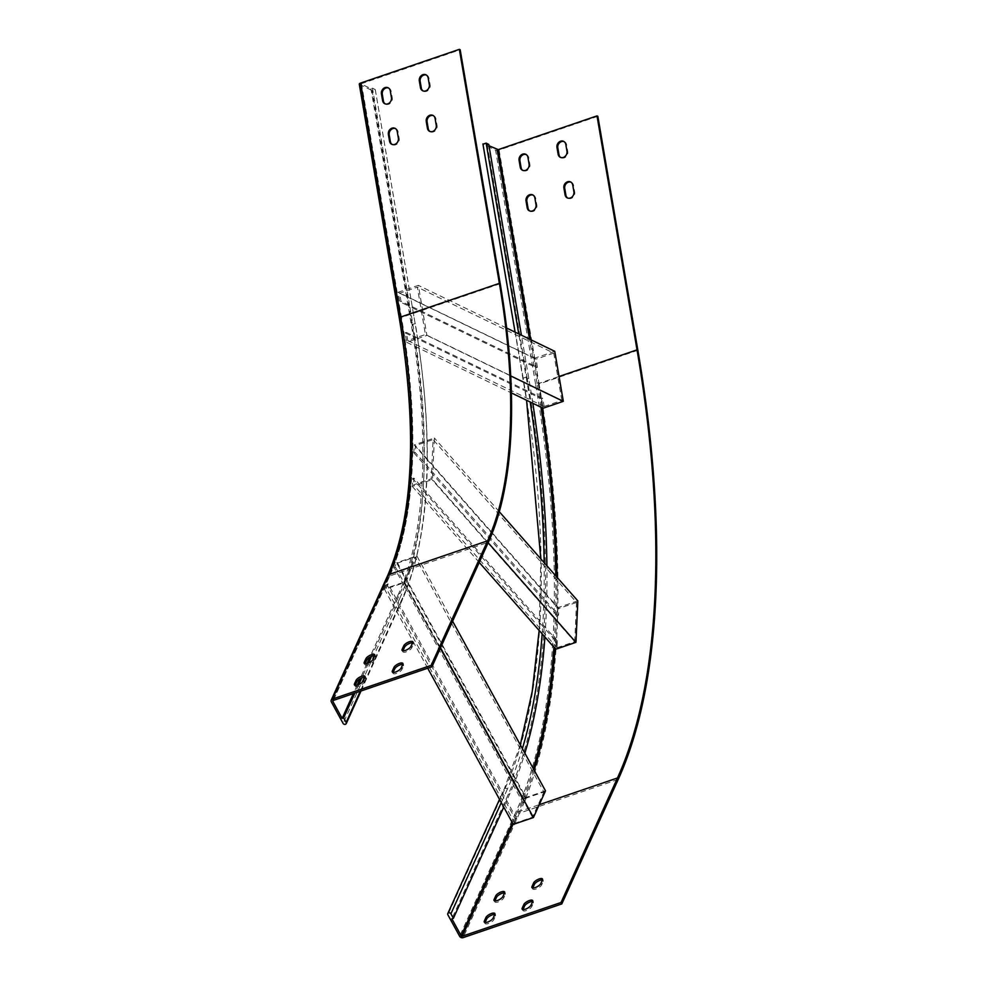 <?xml version="1.0" encoding="UTF-8"?>
<svg xmlns="http://www.w3.org/2000/svg" width="987" height="987" viewBox="0 0 987 987"><rect width="100%" height="100%" fill="white"/><g stroke="black" fill="none" stroke-linecap="round" stroke-linejoin="round"><path stroke-width="0.74" stroke-dasharray="4.93 3.7" d="M526.231 798.064A727.493 293.781 -108.9 0 1 526.17 798.224L524.282 802.394L395.614 567.365L397.564 563.046L526.231 798.064L543.911 792.03L415.243 557.013L397.564 563.046M545.478 790.834L525.269 797.73A727.493 293.781 -108.9 0 1 524.911 798.656L523.024 802.826L403.683 584.847A460.88 186.124 71.1 0 0 405.743 579.418L396.626 562.763L394.344 567.796L395.614 567.365M545.108 791.747L543.849 792.179L532.499 817.224L514.832 823.257L516.781 818.939L515.522 819.37L396.318 601.651L400.068 593.372A460.88 186.124 71.1 0 0 403.683 584.847L394.344 567.796M525.269 797.73L515.596 780.063A705.915 285.07 -108.9 0 1 513.462 785.356A705.915 285.07 -108.9 0 1 509.798 793.807L503.765 807.119M452.614 621.205L416.835 555.866L396.626 562.763M522.382 748.639A700.375 282.825 -108.9 0 1 513.117 775.523L515.596 780.063A705.915 285.07 -108.9 0 0 524.874 753.204M554.756 351.31L534.559 358.219L536.175 367.682L523.505 361.55L526.17 377.108L523.135 378.144A700.375 282.825 -108.9 0 1 504.283 790.303A1.752 1.468 24.4 0 1 507.318 789.267A700.375 282.825 -108.9 0 0 510.982 780.828A700.375 282.825 -108.9 0 0 513.117 775.523L408.236 583.959A466.432 188.357 71.1 0 0 425.212 501.1A466.432 188.357 71.1 0 0 425.816 493.512L423.041 490.379A460.88 186.124 71.1 0 0 424.225 464.581L426.989 467.727A466.432 188.357 71.1 0 0 427.112 459.609L424.336 456.45A460.88 186.124 71.1 0 0 416.378 346.992L419.006 348.263A466.432 188.357 71.1 0 0 417.624 338.911L414.984 337.628A460.88 186.124 71.1 0 0 412.467 322.144L409.815 306.599L399.772 301.738L401.03 301.319L399.649 293.201L536.052 359.132L537.434 367.25L401.03 301.319M479.238 562.43L422.448 497.954A460.88 186.124 71.1 0 1 405.743 579.418L408.236 583.959A466.432 188.357 71.1 0 1 406.163 589.387A466.432 188.357 71.1 0 1 402.548 597.912L396.515 611.224L384.572 589.387L404.769 582.49L416.835 555.866M440.547 647.842L404.769 582.49M516.781 818.939L388.113 583.922L386.855 584.353L396.318 601.651L371.507 656.404M386.855 584.353L384.572 589.387M507.318 789.267L501.285 802.579M427.716 668.211L396.515 611.224L360.267 691.245M532.499 817.224L403.831 582.207L415.243 557.013M515.522 819.37L513.24 824.416M526.17 798.224L524.911 798.656M523.024 802.826L524.282 802.394M388.113 583.922L386.151 588.24L403.831 582.207M514.832 823.257L386.151 588.24M368.558 662.943L361.735 677.995M358.774 684.534L354.901 693.084M541.493 398.785L542.838 406.632L544.096 406.2L542.764 398.353L541.493 398.785L417.624 338.911A466.432 188.357 71.1 0 0 415.108 323.428L410.826 298.407L521.889 352.088L523.505 361.55L409.815 306.599L372.457 88.176L370.939 88.694L361.008 83.833L460.189 49.757M400.068 593.372L398.551 593.89A460.88 186.124 71.1 0 0 410.962 322.663L370.939 88.694M406.706 342.316L416.378 346.992A460.88 186.124 71.1 0 0 414.984 337.628L405.089 332.853L406.706 342.316L426.915 335.42L418.352 285.379L398.156 292.275L399.772 301.738M413.812 452.762L424.225 464.581A460.88 186.124 71.1 0 0 424.336 456.45L414.182 444.915L413.812 452.762L415.083 452.33L415.391 445.606L558.839 608.473A727.493 293.781 -108.9 0 1 558.839 608.708L558.543 615.209L415.083 452.33M412.282 486.406L422.448 497.954A460.88 186.124 71.1 0 0 423.041 490.379L412.64 478.559L412.282 486.406L432.479 479.509L434.379 438.018L414.182 444.915M393.122 672.418L393.122 672.418A5.108 1.838 -28.7 0 0 393.06 673.356A5.108 1.838 -28.7 0 0 397.416 673.035A5.108 1.838 -28.7 0 0 401.968 669.396L403.597 665.806A5.108 1.838 -28.7 0 0 403.646 664.856A5.108 1.838 -28.7 0 0 402.795 664.399L403.597 665.806M402.918 650.803L402.906 650.828A5.108 1.838 -28.7 0 0 402.844 651.778A5.108 1.838 -28.7 0 0 407.199 651.445A5.108 1.838 -28.7 0 0 411.739 647.805L413.38 644.215A5.108 1.838 -28.7 0 0 413.43 643.265A5.108 1.838 -28.7 0 0 412.578 642.808L413.38 644.215M355.246 685.36L355.246 685.36A5.108 1.838 -28.7 0 0 355.184 686.298A5.108 1.838 -28.7 0 0 359.527 685.965A5.108 1.838 -28.7 0 0 364.08 682.338L365.708 678.748A5.108 1.838 -28.7 0 0 365.77 677.798A5.108 1.838 -28.7 0 0 364.919 677.341L365.708 678.748M365.042 663.745L365.03 663.77A5.108 1.838 -28.7 0 0 364.968 664.707A5.108 1.838 -28.7 0 0 369.311 664.374A5.108 1.838 -28.7 0 0 373.863 660.747L375.492 657.157A5.108 1.838 -28.7 0 0 375.553 656.207A5.108 1.838 -28.7 0 0 374.702 655.75L375.492 657.157M398.551 593.89L369.854 657.231M367.016 663.498L360.082 678.822M357.232 685.089L353.383 693.602M359.28 84.117A2.628 0.888 170.3 0 0 359.589 84.45L372.062 90.483L375.294 89.669L410.826 298.407L398.156 292.275M375.085 89.447L372.457 88.176M426.372 75.037A5.108 4.343 115.8 0 1 426.791 75.222A5.108 4.343 115.8 0 1 428.987 78.306L430.147 85.067A5.108 4.343 115.8 0 1 428.333 90.224A5.108 4.343 115.8 0 1 423.509 91.174A5.108 4.343 115.8 0 1 423.102 90.94M433.305 115.615A5.108 4.343 115.8 0 1 433.737 115.787A5.108 4.343 115.8 0 1 435.933 118.872L437.081 125.633A5.108 4.343 115.8 0 1 435.267 130.802A5.108 4.343 115.8 0 1 430.443 131.74A5.108 4.343 115.8 0 1 430.048 131.518M388.483 87.979A5.108 4.343 115.8 0 1 388.915 88.151A5.108 4.343 115.8 0 1 391.111 91.236L392.271 98.009A5.108 4.343 115.8 0 1 390.445 103.166A5.108 4.343 115.8 0 1 385.633 104.104A5.108 4.343 115.8 0 1 385.226 103.882M395.429 128.557A5.108 4.343 115.8 0 1 395.849 128.729A5.108 4.343 115.8 0 1 398.045 131.814L399.204 138.575A5.108 4.343 115.8 0 1 397.391 143.744A5.108 4.343 115.8 0 1 392.567 144.682A5.108 4.343 115.8 0 1 392.16 144.46M577.802 600.861L557.606 607.758L546.823 595.519A705.915 285.07 -108.9 0 1 546.613 603.538L426.989 467.727A466.432 188.357 71.1 0 1 425.816 493.512L542.665 626.19A700.375 282.825 -108.9 0 1 542.147 633.864M557.606 607.758A727.493 293.781 -108.9 0 1 557.569 609.139L557.273 615.641L546.613 603.538A705.915 285.07 -108.9 0 1 545.441 629.336A705.915 285.07 -108.9 0 1 544.923 637.01M499.286 511.71L434.379 438.018M544.145 562.639A700.375 282.825 -108.9 0 1 544.047 592.373L546.823 595.519A705.915 285.07 -108.9 0 0 546.921 565.798M556.1 641.439L555.804 647.941L557.063 647.509L557.359 641.007L556.1 641.439L542.665 626.19A700.375 282.825 -108.9 0 0 543.849 600.404A700.375 282.825 -108.9 0 0 544.047 592.373L427.112 459.609A466.432 188.357 71.1 0 0 419.006 348.263L511.352 392.9M488.17 542.727L432.479 479.509M555.804 647.941A727.493 293.781 -108.9 0 1 555.706 649.249M557.063 647.509A727.493 293.781 -108.9 0 1 557.05 647.731L413.59 484.851L431.27 478.818L433.071 439.573L415.391 445.606M557.359 641.007L413.898 478.127L413.59 484.851M557.05 647.731L574.718 641.686L431.27 478.818M574.718 641.686A727.493 293.781 71.1 0 0 574.742 641.464L576.507 602.675A727.493 293.781 71.1 0 0 576.519 602.44L433.071 439.573M576.519 602.44L558.839 608.473M577.777 602.243L576.507 602.675M574.742 641.464L576.001 641.032M558.839 608.708L557.569 609.139M557.273 615.641L558.543 615.209M413.898 478.127L412.64 478.559M532.832 403.288A705.915 285.07 -108.9 0 0 531.364 393.887A705.915 285.07 -108.9 0 0 528.798 378.379L521.407 335.198M534.559 358.219L521.889 352.088L518.78 333.914M510.698 375.924L426.915 335.42M506.615 328.042L418.352 285.379M542.838 406.632A727.493 293.781 -108.9 0 1 543.084 408.236M544.096 406.2A727.493 293.781 -108.9 0 1 544.145 406.471L407.742 340.54L425.422 334.494L417.328 287.155L399.649 293.201M542.764 398.353L406.36 332.422L407.742 340.54M544.145 406.471L561.813 400.426L425.422 334.494M561.813 400.426A727.493 293.781 71.1 0 0 561.776 400.154L553.732 353.099L417.328 287.155M561.776 400.154L563.034 399.723M553.732 353.099L536.052 359.132M536.175 367.682L537.434 367.25M526.17 377.108A700.375 282.825 -108.9 0 1 528.724 392.616A700.375 282.825 -108.9 0 1 530.192 402.005M406.36 332.422L405.089 332.853M528.798 378.379L527.28 378.897A705.915 285.07 -108.9 0 1 508.28 794.313L451.873 918.823M597.838 116.293L499.101 150.024A2.628 0.888 -9.7 0 1 495.585 150.197L483.124 144.164L523.135 378.144M564.009 141.585A5.108 4.343 115.8 0 1 564.441 141.758A5.108 4.343 115.8 0 1 566.637 144.842L567.796 151.603A5.108 4.343 115.8 0 1 565.983 156.773A5.108 4.343 115.8 0 1 561.159 157.71A5.108 4.343 115.8 0 1 560.752 157.488M570.955 182.151A5.108 4.343 115.8 0 1 571.387 182.336A5.108 4.343 115.8 0 1 573.583 185.42L574.73 192.181A5.108 4.343 115.8 0 1 572.916 197.338A5.108 4.343 115.8 0 1 568.093 198.288A5.108 4.343 115.8 0 1 567.698 198.054M526.133 154.515A5.108 4.343 115.8 0 1 526.564 154.7A5.108 4.343 115.8 0 1 528.761 157.784L529.92 164.545A5.108 4.343 115.8 0 1 528.094 169.702A5.108 4.343 115.8 0 1 523.27 170.652A5.108 4.343 115.8 0 1 522.876 170.418M533.079 195.093A5.108 4.343 115.8 0 1 533.498 195.266A5.108 4.343 115.8 0 1 535.694 198.35L536.854 205.123A5.108 4.343 115.8 0 1 535.04 210.28A5.108 4.343 115.8 0 1 530.216 211.218A5.108 4.343 115.8 0 1 529.809 210.996M527.28 378.897L487.27 144.916L489.009 145.768M488.775 144.41L487.27 144.916M522.95 909.558L522.974 909.595A5.108 1.838 -28.7 0 0 522.913 910.532A5.108 1.838 -28.7 0 0 527.255 910.199A5.108 1.838 -28.7 0 0 531.808 906.572L533.436 902.969A5.108 1.838 -28.7 0 0 533.498 902.032A5.108 1.838 -28.7 0 0 532.647 901.575L533.436 902.969M532.77 887.979L532.758 888.004A5.108 1.838 -28.7 0 0 532.696 888.942A5.108 1.838 -28.7 0 0 537.039 888.608A5.108 1.838 -28.7 0 0 541.592 884.981L543.22 881.379A5.108 1.838 -28.7 0 0 543.282 880.441A5.108 1.838 -28.7 0 0 542.431 879.985L543.22 881.379M485.11 922.5L485.086 922.524A5.108 1.838 -28.7 0 0 485.036 923.474A5.108 1.838 -28.7 0 0 489.379 923.141A5.108 1.838 -28.7 0 0 493.932 919.514L495.56 915.911A5.108 1.838 -28.7 0 0 495.622 914.974A5.108 1.838 -28.7 0 0 494.771 914.505M494.869 900.946L494.869 900.946A5.108 1.838 -28.7 0 0 494.82 901.884A5.108 1.838 -28.7 0 0 499.163 901.55A5.108 1.838 -28.7 0 0 503.715 897.923L505.344 894.321A5.108 1.838 -28.7 0 0 505.406 893.383A5.108 1.838 -28.7 0 0 504.542 892.914M333.236 700.474L389.643 575.976A439.301 177.401 71.1 0 0 401.462 317.456L401.129 317.913A440.177 177.759 71.1 0 1 389.285 576.951A0.876 0.74 24.4 0 1 389.643 575.976L488.38 542.245M361.452 83.476L401.462 317.456L500.212 283.725M412.467 322.144L410.962 322.663M361.02 690.986L402.634 599.146C430.566 533.979 434.798 442.139 415.317 323.65L412.072 324.452A466.432 188.357 71.1 0 1 399.525 598.949A1.752 1.468 -155.6 0 0 402.548 597.912M375.294 89.669L415.108 323.428M387.644 575.606A2.628 2.208 -155.6 0 0 387.768 577.469A440.177 177.759 71.1 0 0 399.612 318.431L359.589 84.45M387.768 577.469L331.361 701.967M389.285 576.951L333.335 700.449M401.129 317.913L361.106 83.944M399.525 598.949L343.118 723.446M412.072 324.452L372.062 90.483M373.863 660.747L373.086 659.316M364.08 682.338L363.302 680.907M411.739 647.805L410.962 646.374M401.968 669.396L401.178 667.965M398.045 131.814L397.218 131.419M399.204 138.575L398.378 138.18M391.111 91.236L390.284 90.841M392.271 98.009L391.432 97.602M435.933 118.872L435.094 118.477M437.081 125.633L436.254 125.238M428.987 78.306L428.161 77.899M430.147 85.067L429.32 84.66M637.861 350.274L539.112 383.992A729.245 294.496 -108.9 0 1 519.495 813.152A2.628 2.208 24.4 0 1 516.041 811.783L459.634 936.281M618.232 779.422L519.495 813.152L463.088 937.65M534.164 770.156A727.493 293.781 -108.9 0 1 518.706 811.721L539.247 804.701M540.95 407.212A726.617 293.435 -108.9 0 0 537.113 383.647L538.285 383.598A727.493 293.781 -108.9 0 1 542.221 407.828M556.976 577.21A727.493 293.781 -108.9 0 1 555.027 648.471M530.784 339.725L538.285 383.598L559.061 376.491M533.325 768.639A726.617 293.435 -108.9 0 1 517.558 811.265A0.876 0.74 -155.6 0 0 518.706 811.721L513.08 824.133M555.767 575.84A726.617 293.435 -108.9 0 1 553.904 647.201M509.798 793.807L508.28 794.313M499.101 150.024L539.112 383.992A2.628 0.888 -9.7 0 1 535.596 384.165A726.617 293.435 -108.9 0 1 516.041 811.783M535.596 384.165L495.585 150.197M537.113 383.647L529.488 339.096M517.558 811.265L512.339 822.776M504.283 790.303L447.876 914.801M534.868 197.955L535.694 198.35M536.027 204.716L536.854 205.123M527.934 157.377L528.761 157.784M529.081 164.138L529.92 164.545M572.744 185.013L573.583 185.42M573.903 191.774L574.73 192.181M565.81 144.435L566.637 144.842M566.97 151.208L567.796 151.603M502.926 896.492L503.715 897.923M504.554 892.89L505.344 894.321M493.142 918.083L493.932 919.514M494.783 914.48L495.56 915.911M540.802 883.55L541.592 884.981M531.031 905.141L531.808 906.572M361.008 83.833L401.018 317.802C419.302 429.32 415.367 515.498 389.236 576.334L332.829 700.832M364.968 664.707L364.178 663.276M375.553 656.207L374.764 654.776M355.184 686.298L354.407 684.867M365.77 677.798L364.993 676.366M402.844 651.778L402.067 650.347M413.43 643.265L412.652 641.834M393.06 673.356L392.283 671.925M403.646 664.856L402.869 663.424M395.849 128.729L395.022 128.322M392.567 144.682L391.74 144.287M388.915 88.151L388.088 87.757M385.633 104.104L384.794 103.709M433.737 115.787L432.898 115.393M430.443 131.74L429.616 131.345M426.791 75.222L425.965 74.815M423.509 91.174L422.67 90.767M515.091 332.138L526.564 400.253M540.814 558.864L539.161 630.459M520.309 744.864L504.209 789.057L499.533 799.384M532.672 194.871L533.498 195.266M529.39 210.823L530.216 211.218M525.738 154.293L526.564 154.7M522.444 170.245L523.27 170.652M570.548 181.929L571.387 182.336M567.266 197.881L568.093 198.288M563.614 141.351L564.441 141.758M560.32 157.303L561.159 157.71M494.031 900.452L494.82 901.884M504.616 891.952L505.406 893.383M484.247 922.043L485.036 923.474M494.832 913.543L495.622 914.974M531.907 887.51L532.696 888.942M542.492 879.01L543.282 880.441M522.135 909.101L522.913 910.532M532.721 900.6L533.498 902.032"/><path stroke-width="1.48" d="M427.716 668.211L513.24 824.416L533.436 817.507L545.108 791.747A727.493 293.781 71.1 0 0 545.478 790.834L452.614 621.205M533.436 817.507L440.547 647.842M371.507 656.404L368.558 662.943M361.735 677.995L358.774 684.534M354.901 693.084L343.661 717.882L342.144 718.4L332.878 701.449A0.876 0.74 24.4 0 1 333.236 700.474L431.973 666.756L431.196 665.324L332.459 699.043A2.628 2.208 -155.6 0 0 331.361 701.967L343.118 723.446A1.752 1.468 -155.6 0 0 346.141 722.41L343.661 717.882M503.765 807.119L453.391 918.305L451.873 918.823L461.151 935.762A0.876 0.74 -155.6 0 0 462.298 936.219L561.048 902.488L561.825 903.919L463.088 937.65A2.628 2.208 24.4 0 1 459.634 936.281L447.876 914.801A1.752 1.468 24.4 0 1 450.911 913.765L453.391 918.305M431.196 665.324L487.603 540.814A437.549 176.698 71.1 0 0 499.373 283.331L459.362 49.35L360.625 83.081A2.628 0.888 170.3 0 0 359.28 84.117L399.291 318.098A2.628 0.888 170.3 0 1 400.636 317.049L360.625 83.081M431.973 666.756L488.38 542.245A439.301 177.401 71.1 0 0 500.212 283.725L460.189 49.757L459.362 49.35M392.345 670.987A5.108 1.838 -28.7 0 0 392.283 671.925A5.108 1.838 -28.7 0 0 396.626 671.604A5.108 1.838 -28.7 0 0 401.178 667.965L402.807 664.374A5.108 1.838 -28.7 0 0 402.869 663.424A5.108 1.838 -28.7 0 0 398.526 663.757A5.108 1.838 -28.7 0 0 393.973 667.385L392.345 670.987L393.11 672.394L394.751 668.816L393.973 667.385M402.116 649.397A5.108 1.838 -28.7 0 0 402.067 650.347A5.108 1.838 -28.7 0 0 406.41 650.014A5.108 1.838 -28.7 0 0 410.962 646.374L412.591 642.784A5.108 1.838 -28.7 0 0 412.652 641.834A5.108 1.838 -28.7 0 0 408.297 642.167A5.108 1.838 -28.7 0 0 403.757 645.806L402.116 649.397L402.893 650.803M354.456 683.929A5.108 1.838 -28.7 0 0 354.407 684.867A5.108 1.838 -28.7 0 0 358.75 684.534A5.108 1.838 -28.7 0 0 363.302 680.907L364.931 677.304A5.108 1.838 -28.7 0 0 364.993 676.366A5.108 1.838 -28.7 0 0 360.637 676.7A5.108 1.838 -28.7 0 0 356.097 680.327L354.456 683.929L355.234 685.323L356.875 681.758L356.097 680.327M364.24 662.339A5.108 1.838 -28.7 0 0 364.178 663.276A5.108 1.838 -28.7 0 0 368.533 662.943A5.108 1.838 -28.7 0 0 373.086 659.316L374.715 655.726A5.108 1.838 -28.7 0 0 374.764 654.776A5.108 1.838 -28.7 0 0 370.421 655.109A5.108 1.838 -28.7 0 0 365.869 658.736L364.24 662.339L365.005 663.733M402.795 664.399A5.108 1.838 -28.7 0 0 398.267 665.707A5.108 1.838 -28.7 0 0 394.751 668.816M412.578 642.808A5.108 1.838 -28.7 0 0 408.05 644.116A5.108 1.838 -28.7 0 0 404.534 647.238L402.918 650.803M364.919 677.341A5.108 1.838 -28.7 0 0 360.391 678.649A5.108 1.838 -28.7 0 0 356.875 681.758M374.702 655.75A5.108 1.838 -28.7 0 0 370.162 657.058A5.108 1.838 -28.7 0 0 366.658 660.167L365.042 663.745M369.854 657.231L367.016 663.498M360.082 678.822L357.232 685.089M353.383 693.602L342.144 718.4M419.327 80.922A5.108 4.343 115.8 0 1 421.141 75.752A5.108 4.343 115.8 0 1 425.965 74.815A5.108 4.343 115.8 0 1 428.161 77.899L429.32 84.66A5.108 4.343 115.8 0 1 427.494 89.829A5.108 4.343 115.8 0 1 422.67 90.767A5.108 4.343 115.8 0 1 420.474 87.683L419.327 80.922L420.154 81.316A5.108 4.343 115.8 0 1 421.782 76.344A5.108 4.343 115.8 0 1 426.372 75.037M426.261 121.5A5.108 4.343 115.8 0 1 428.074 116.33A5.108 4.343 115.8 0 1 432.898 115.393A5.108 4.343 115.8 0 1 435.094 118.477L436.254 125.238A5.108 4.343 115.8 0 1 434.44 130.395A5.108 4.343 115.8 0 1 429.616 131.345A5.108 4.343 115.8 0 1 427.42 128.261L426.261 121.5L427.087 121.894A5.108 4.343 115.8 0 1 428.716 116.922A5.108 4.343 115.8 0 1 433.305 115.615M381.438 93.864A5.108 4.343 115.8 0 1 383.264 88.694A5.108 4.343 115.8 0 1 388.088 87.757A5.108 4.343 115.8 0 1 390.284 90.841L391.432 97.602A5.108 4.343 115.8 0 1 389.618 102.759A5.108 4.343 115.8 0 1 384.794 103.709A5.108 4.343 115.8 0 1 382.598 100.625L381.438 93.864L382.277 94.258A5.108 4.343 115.8 0 1 383.906 89.286A5.108 4.343 115.8 0 1 388.483 87.979M388.385 134.429A5.108 4.343 115.8 0 1 390.198 129.272A5.108 4.343 115.8 0 1 395.022 128.322A5.108 4.343 115.8 0 1 397.218 131.419L398.378 138.18A5.108 4.343 115.8 0 1 396.552 143.337A5.108 4.343 115.8 0 1 391.74 144.287A5.108 4.343 115.8 0 1 389.532 141.19L388.385 134.429L389.211 134.837A5.108 4.343 115.8 0 1 390.84 129.852A5.108 4.343 115.8 0 1 395.429 128.557M423.102 90.94A5.108 4.343 115.8 0 1 421.313 88.09L420.154 81.316M430.048 131.518A5.108 4.343 115.8 0 1 428.247 128.655L427.087 121.894M385.226 103.882A5.108 4.343 115.8 0 1 383.425 101.019L382.277 94.258M392.16 144.46A5.108 4.343 115.8 0 1 390.371 141.597L389.211 134.837M479.238 562.43L555.706 649.249L575.902 642.352A727.493 293.781 71.1 0 0 576.001 641.032L577.777 602.243A727.493 293.781 71.1 0 0 577.802 600.861L499.286 511.71M575.902 642.352L488.17 542.727M544.923 637.01A705.915 285.07 -108.9 0 1 524.874 753.204M511.352 392.9L543.084 408.236L563.281 401.339L510.698 375.924M563.281 401.339A727.493 293.781 71.1 0 0 563.034 399.723L554.756 351.31L506.615 328.042M532.832 403.288A705.915 285.07 -108.9 0 1 546.921 565.798M559.061 376.491L637.022 349.867L597.012 115.886L597.838 116.293L637.861 350.274A729.245 294.496 -108.9 0 1 618.232 779.422L561.825 903.919M637.022 349.867A727.493 293.781 -108.9 0 1 617.455 777.99L561.048 902.488M560.752 157.488A5.108 4.343 115.8 0 1 558.963 154.626L557.803 147.865A5.108 4.343 115.8 0 1 559.432 142.881A5.108 4.343 115.8 0 1 564.009 141.585M567.698 198.054A5.108 4.343 115.8 0 1 565.896 195.192L564.737 188.431A5.108 4.343 115.8 0 1 566.365 183.459A5.108 4.343 115.8 0 1 570.955 182.151M522.876 170.418A5.108 4.343 115.8 0 1 521.074 167.568L519.927 160.795A5.108 4.343 115.8 0 1 521.555 155.823A5.108 4.343 115.8 0 1 526.133 154.515M529.809 210.996A5.108 4.343 115.8 0 1 528.02 208.134L526.861 201.373A5.108 4.343 115.8 0 1 528.489 196.401A5.108 4.343 115.8 0 1 533.079 195.093M556.976 147.458A5.108 4.343 115.8 0 1 558.79 142.301A5.108 4.343 115.8 0 1 563.614 141.351A5.108 4.343 115.8 0 1 565.81 144.435L566.97 151.208A5.108 4.343 115.8 0 1 565.144 156.365A5.108 4.343 115.8 0 1 560.32 157.303A5.108 4.343 115.8 0 1 558.124 154.219L556.976 147.458L557.803 147.865M563.91 188.036A5.108 4.343 115.8 0 1 565.724 182.866A5.108 4.343 115.8 0 1 570.548 181.929A5.108 4.343 115.8 0 1 572.744 185.013L573.903 191.774A5.108 4.343 115.8 0 1 572.09 196.944A5.108 4.343 115.8 0 1 567.266 197.881A5.108 4.343 115.8 0 1 565.07 194.797L563.91 188.036L564.737 188.431M519.088 160.4A5.108 4.343 115.8 0 1 520.914 155.23A5.108 4.343 115.8 0 1 525.738 154.293A5.108 4.343 115.8 0 1 527.934 157.377L529.081 164.138A5.108 4.343 115.8 0 1 527.268 169.308A5.108 4.343 115.8 0 1 522.444 170.245A5.108 4.343 115.8 0 1 520.248 167.161L519.088 160.4L519.927 160.795M526.034 200.978A5.108 4.343 115.8 0 1 527.848 195.808A5.108 4.343 115.8 0 1 532.672 194.871A5.108 4.343 115.8 0 1 534.868 197.955L536.027 204.716A5.108 4.343 115.8 0 1 534.201 209.873A5.108 4.343 115.8 0 1 529.39 210.823A5.108 4.343 115.8 0 1 527.181 207.739L526.034 200.978L526.861 201.373M489.009 145.768L498.275 149.617L597.012 115.886M521.407 335.198L488.775 144.41L486.147 143.127L483.124 144.164M532.659 901.538A5.108 1.838 -28.7 0 0 532.721 900.6A5.108 1.838 -28.7 0 0 528.366 900.934A5.108 1.838 -28.7 0 0 523.813 904.561L522.185 908.163A5.108 1.838 -28.7 0 0 522.135 909.101A5.108 1.838 -28.7 0 0 526.478 908.768A5.108 1.838 -28.7 0 0 531.031 905.141L532.659 901.538A5.108 1.838 -28.7 0 0 528.107 902.883A5.108 1.838 -28.7 0 0 524.603 905.992L522.987 909.558M542.443 879.948A5.108 1.838 -28.7 0 0 542.492 879.01A5.108 1.838 -28.7 0 0 538.149 879.343A5.108 1.838 -28.7 0 0 533.597 882.97L531.968 886.573A5.108 1.838 -28.7 0 0 531.907 887.51A5.108 1.838 -28.7 0 0 536.262 887.177A5.108 1.838 -28.7 0 0 540.802 883.55L542.443 879.948A5.108 1.838 -28.7 0 0 537.89 881.292A5.108 1.838 -28.7 0 0 534.386 884.401L532.77 887.979M494.771 914.505A5.108 1.838 -28.7 0 0 490.231 915.813A5.108 1.838 -28.7 0 0 486.727 918.934L485.11 922.5M504.542 892.914A5.108 1.838 -28.7 0 0 500.014 894.234A5.108 1.838 -28.7 0 0 496.498 897.343L494.882 900.909L494.092 899.502A5.108 1.838 -28.7 0 0 494.031 900.452A5.108 1.838 -28.7 0 0 498.373 900.119A5.108 1.838 -28.7 0 0 502.926 896.492L504.554 892.89A5.108 1.838 -28.7 0 0 504.616 891.952A5.108 1.838 -28.7 0 0 500.273 892.285A5.108 1.838 -28.7 0 0 495.721 895.912L494.092 899.502M484.309 921.093A5.108 1.838 -28.7 0 0 484.247 922.043A5.108 1.838 -28.7 0 0 488.602 921.71A5.108 1.838 -28.7 0 0 493.142 918.083L494.783 914.48A5.108 1.838 -28.7 0 0 494.832 913.543A5.108 1.838 -28.7 0 0 490.49 913.876A5.108 1.838 -28.7 0 0 485.937 917.503L484.309 921.093L485.073 922.5M360.267 691.245L346.141 722.41M501.285 802.579L450.911 913.765M487.603 540.814L388.866 574.545A437.549 176.698 71.1 0 0 400.636 317.049L499.373 283.331M332.459 699.043L388.866 574.545A2.628 2.208 -155.6 0 0 387.644 575.606C413.615 515.239 417.501 429.407 399.291 318.098M333.335 700.449L332.878 701.449M366.658 660.167L365.869 658.736M404.534 647.238L403.757 645.806M390.371 141.597L389.532 141.19M383.425 101.019L382.598 100.625M428.247 128.655L427.42 128.261M421.313 88.09L420.474 87.683M542.147 633.864A700.375 282.825 -108.9 0 1 522.382 748.639M530.192 402.005A700.375 282.825 -108.9 0 1 544.145 562.639M539.247 804.701L617.455 777.99M542.221 407.828A727.493 293.781 -108.9 0 1 556.976 577.21M555.027 648.471A727.493 293.781 -108.9 0 1 534.164 770.156M540.95 407.212A726.617 293.435 -108.9 0 1 555.767 575.84M553.904 647.201A726.617 293.435 -108.9 0 1 533.325 768.639M530.784 339.725L498.275 149.617M529.488 339.096L497.103 149.679M512.339 822.776L461.151 935.762M518.78 333.914L486.147 143.127M527.181 207.739L528.02 208.134M520.248 167.161L521.074 167.568M565.07 194.797L565.896 195.192M558.124 154.219L558.963 154.626M513.08 824.133L462.298 936.219M495.721 895.912L496.498 897.343M485.937 917.503L486.727 918.934M531.968 886.573L532.733 887.967M533.597 882.97L534.386 884.401M522.185 908.163L522.95 909.558M523.813 904.561L524.603 905.992M387.644 575.606L331.237 700.116M361.02 690.986L346.227 723.656M526.564 400.253L540.814 558.864M539.161 630.459L532.264 691.196L520.309 744.864M515.091 332.138L482.914 143.942M499.533 799.384L447.802 913.567"/></g></svg>
